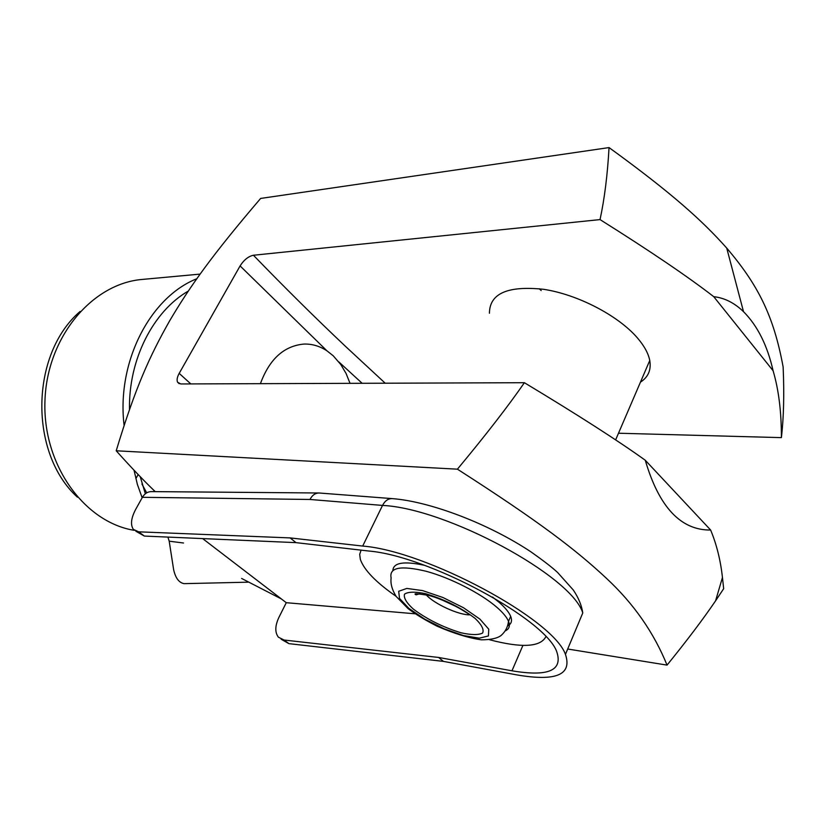 <?xml version="1.0" encoding="UTF-8"?>
<svg xmlns="http://www.w3.org/2000/svg" width="825" height="825" viewBox="0 0 825 825"><rect width="100%" height="100%" fill="white"/><g stroke="black" fill="none" stroke-linecap="round" stroke-linejoin="round"><path stroke-width="1.24" d="M441.014 599.507L456.163 606.55M492.535 597.053L499.207 602.405C505.199 607.674 509.025 612.336 510.685 616.378C512.418 620.854 511.397 624.03 507.623 625.917M392.875 570.384C393.473 562.629 403.951 560.928 424.339 565.28M416.738 594.784L415.676 594.021M135.888 531.248L144.344 536.064L296 542.633L290.142 537.91L138.652 531.826L133.372 529.382C130.288 524.813 131.072 518.1 135.743 509.262L142.395 497.31L309.973 499.465C312.221 495.186 315.263 493.03 319.11 492.999L392.267 498.62C429.639 501.404 488.297 523.462 531.053 551.925C543.262 560.546 552.1 567.383 557.545 572.416L573.313 590.03C578.521 597.785 581.677 605.426 582.78 612.944L565.445 654.38C553.317 619.193 426.185 550.925 362.691 546.067L290.142 537.91M281.16 639.241L288.905 643.634L443.458 661.392L438.549 657.442L284.048 640.025L278.396 637.189C274.797 632.414 274.972 625.804 278.922 617.358L286.275 602.693L202.63 538.591M296 542.633L368.61 551.007C427.958 555.803 545.645 619.152 556.782 651.802C563.052 670.581 548.12 676.913 511.974 670.797L438.549 657.442M443.458 661.392L516.883 674.902C556.102 681.636 572.292 674.798 565.445 654.38M415.171 613.8L286.275 602.693M318.687 492.989L151.439 491.607C147.675 491.638 144.664 493.536 142.395 497.31M196.814 278.747C150.068 297.227 116.438 362.123 124.111 425.473M200.135 274.106L142.57 279.407C92.328 283.305 46.86 336.971 44.952 400.929C42.549 464.877 84.377 522.359 134.372 530.362M167.908 537.085L169.197 541.19L173.632 569.663C175.508 578.098 179.015 582.759 184.13 583.646L248.067 582.182M154.945 491.638L154.388 490.834M129.504 409.561C128.442 359.556 153.192 311.252 188.306 291.06M140.24 476.695L145.334 493.773M241.632 578.459L281.325 598.909M134.032 470.219L137.383 484.43L142.148 497.753M135.919 478.541L138.167 474.55M511.077 617.471L510.283 617.306M545.872 636.694C540.427 647.12 521.699 648.151 489.689 639.788M396.072 596.3C376.025 582.378 364.124 570.085 360.35 559.422L359.7 554.359L361.092 550.141M609.046 147.582C672.251 193.432 702.498 220.852 726.732 248.088C757.732 284.512 773.664 315.387 783.142 367.032C784.317 394.072 783.74 417.605 781.388 437.632C781.471 412.046 778.707 389.74 773.097 370.734C767.374 345.427 757.515 325.741 743.511 311.664C734.415 302.858 724.484 297.866 713.749 296.68C688.163 276.839 650.265 251.14 600.043 219.594C604.519 198.794 607.52 174.787 609.046 147.582L260.638 198.433C212.293 255.007 190.008 286.265 169.527 321.038C149.676 356.153 135.352 387.513 116.212 450.78C131.02 467.332 144.024 480.944 155.213 491.638M539.179 288.709L541.2 290.555M489.431 313.232C489.596 293.514 507.623 285.532 543.51 289.297C577.387 294.37 617.977 315.367 637.292 337.776C644.222 345.83 648.378 353.399 649.76 360.494C651.348 369.909 648.254 377.128 640.447 382.15M77.457 497.217C28.844 453.193 30.257 354.08 80.097 311.468M260.422 383.666C269.486 359.019 284.048 345.819 304.105 344.056C312.159 343.86 319.77 346.108 326.948 350.821L333.218 355.781L340.808 364.557L346.057 373.426L350.027 383.336M190.822 383.914L179.19 373.374C177.148 377.118 176.612 380.067 177.581 382.222L180.768 383.955L524.391 382.707C577.634 414.779 617.925 440.622 645.263 460.237C658.989 507.066 680.78 530.331 710.645 530.042C716.616 544.417 720.555 560.237 722.452 577.51L723.669 588.699L715.574 600.837C703.271 618.956 687.101 640.386 667.043 665.115C653.823 632.528 633.631 603.611 606.499 578.377C576.469 550.316 540.282 522.297 457.421 469.177C485.904 434.899 508.231 406.086 524.391 382.707M179.19 373.374L240.096 265.918L326.948 350.821M385.213 383.213L345.706 346.572C315.377 317.934 284.625 287.492 253.43 255.245C248.397 256.317 243.953 259.875 240.096 265.918M116.212 450.78L457.421 469.177M667.043 665.115L567.693 649.017M713.749 296.68L773.097 370.734M781.388 437.632L618.502 433.228M253.43 255.245L600.043 219.594M710.645 530.042L645.263 460.237M470.064 614.852C459.009 615.264 433.991 603.817 426.174 594.804M475.107 618.399C460.845 607.53 444.273 599.28 425.401 593.649C414.996 591.556 408.035 591.721 404.498 594.175C403.538 597.847 406.447 602.786 413.232 609.005C427.01 619.307 442.912 627.227 460.938 632.765C471.219 635.044 478.448 635.137 482.594 633.053C484.234 629.661 481.738 624.773 475.107 618.399M479.933 619.132L488.761 629.207L488.421 635.951L479.304 638.158L463.475 635.559L444.067 628.774L424.669 619.111L408.818 608.334L399.506 598.424L398.692 591.278L406.838 588.431L422.637 590.607L442.953 597.517L463.526 607.757L479.933 619.132M497.001 607.406C480.944 593.392 450.419 577.809 426.226 571.292C400.661 565.197 388.967 567.425 391.122 577.964C390.349 583.564 392.03 589.72 396.175 596.454L408.107 608.633C415.934 614.512 425.638 620.379 437.229 626.257C454.111 633.548 468.827 638.065 481.367 639.818C490.648 639.798 497.197 638.375 501.022 635.539C505.312 631.785 507.808 627.041 508.52 621.328C506.849 617.306 503.002 612.666 497.001 607.406M505.292 630.877C509.221 629.032 510.293 625.855 508.52 621.328L510.685 616.378M144.344 536.064L138.652 531.826M288.905 643.634L284.048 640.025M522.926 645.377L511.974 670.797M309.973 499.465L382.522 505.426C446.243 508.262 571.673 575.974 582.78 612.944M362.691 546.067L382.522 505.426C384.976 500.775 388.224 498.506 392.267 498.62M169.197 541.19L183.532 543.005M338.827 361.907L362.144 383.295M419.977 593.794L415.955 594.763C412.882 593.247 417.254 593.495 429.052 595.506C439.612 598.208 455.524 605.808 461.732 609.706L469.683 614.635M615.646 439.859L649.76 360.494M141.931 484.028L146.695 492.834M179.2 383.687L177.581 382.222M722.452 577.51L715.574 600.837M743.511 311.664L726.732 248.088"/></g></svg>
